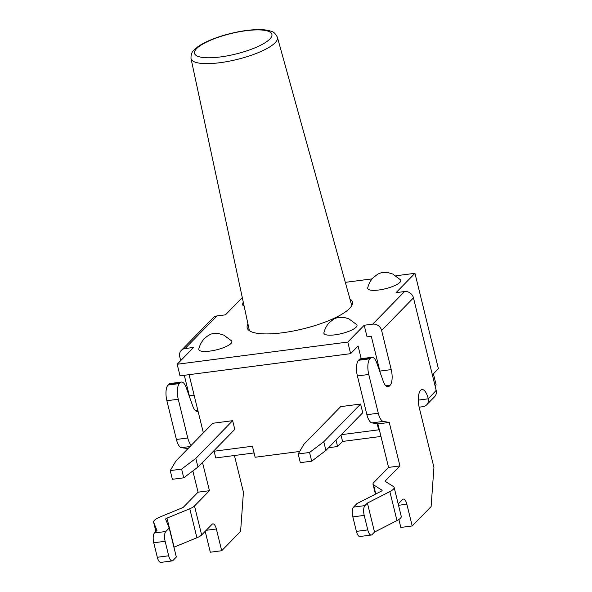 <?xml version="1.0" encoding="UTF-8"?>
<svg xmlns="http://www.w3.org/2000/svg" width="592" height="592" viewBox="0 0 592 592"><rect width="100%" height="100%" fill="white"/><g stroke="black" fill="none" stroke-linecap="round" stroke-linejoin="round"><path stroke-width="0.89" d="M436.186 390.372L428.29 398.808A7.74 6.875 44.3 0 1 426.647 404.854L434.609 396.707A7.74 6.875 -135.7 0 0 436.186 390.372L413.468 297.872A7.74 6.875 -135.7 0 0 404.573 291.545L372.731 324.15A7.74 6.875 44.3 0 1 381.618 330.469L391.231 369.615L379.857 371.095L371.31 336.3L367.047 336.855L364.198 325.252L347.778 342.065L177.178 364.25L193.599 347.437L185.067 348.547L216.916 315.95A7.74 6.875 -135.7 0 0 213.157 317.793L181.315 350.39A7.74 6.875 44.3 0 1 185.067 348.547M361.201 358.685L358.086 346.024L350.627 353.661L347.778 342.065M341.31 434.683L378.673 429.822L377.193 423.798M378.673 429.822L379.206 429.281M435.083 385.873L436.119 384.815L433.411 373.796L438.391 368.698L414.955 273.304L396.048 292.655L404.573 291.545M345.321 282.354L372.146 278.869M395.922 275.776L414.955 273.304M216.916 315.95L225.448 314.84L242.298 297.591M214.104 451.222L215.754 457.934L254.079 452.947M203.374 432.87L189.077 374.669M350.627 353.661L180.027 375.846L177.178 364.25M213.357 451.319L252.429 446.235L255.137 457.253L299.656 451.467M328.582 447.707L337.588 446.531L342.568 441.44L380.967 436.445M336.012 440.1L337.588 446.531M181.611 469.116L170.237 470.596L175.928 460.961L212.75 423.273L232.656 420.683L234.787 429.385L197.965 467.073L183.749 477.818L181.611 469.116L195.826 458.378L232.656 420.683M298.19 453.96L303.874 444.326L340.703 406.63L360.602 404.047L362.741 412.742L325.918 450.438L311.695 461.175L300.322 462.655L298.19 453.96L309.564 452.48L323.78 441.736L325.918 450.438M340.985 435.009L342.568 441.44M311.695 461.175L309.564 452.48M170.237 470.596L172.376 479.291L183.749 477.818M360.602 404.047L323.78 441.736M195.826 458.378L197.965 467.073M244.111 306.042A17.027 4.492 166.2 0 1 242.594 304.199A17.027 4.492 166.2 0 1 242.609 304.125L243.231 301.95M231.553 340.851A17.027 4.492 166.2 0 1 226.292 346.475A17.027 4.492 166.2 0 1 209.871 351.1A17.027 4.492 166.2 0 1 198.801 349.028A17.027 4.492 166.2 0 1 198.816 348.947C199.859 344.825 201.709 341.421 204.358 338.72L206.527 336.774C209.361 334.709 211.766 333.607 213.727 333.481L218.774 333.614L223.806 335.116L231.598 340.896M400.495 279.809L392.651 274L387.686 272.527L381.899 272.512L377.977 273.992L373.271 277.618C370.614 280.312 368.764 283.731 367.713 287.86A17.027 4.492 -13.8 0 0 367.699 287.934A17.027 4.492 -13.8 0 0 378.776 290.013A17.027 4.492 -13.8 0 0 395.19 285.381A17.027 4.492 -13.8 0 0 400.451 279.764M356.702 324.631L348.858 318.822L343.9 317.349L338.106 317.334L334.184 318.814L329.478 322.44C326.821 325.141 324.971 328.553 323.928 332.682A17.027 4.492 -13.8 0 0 323.913 332.756A17.027 4.492 -13.8 0 0 334.983 334.835A17.027 4.492 -13.8 0 0 351.404 330.21A17.027 4.492 -13.8 0 0 356.665 324.586M349.939 299.004A54.175 14.297 166.2 0 1 352.403 302.031A54.175 14.297 166.2 0 1 303.208 328.834A54.175 14.297 166.2 0 1 247.19 327.879A54.175 14.297 166.2 0 1 247.974 324.053M398.527 505.294L406.852 504.214L412.195 525.962L431.109 506.604L433.936 467.421L419.336 407.977A13.927 5.247 82.6 0 1 422.022 389.58A13.927 5.247 82.6 0 1 428.223 398.52M412.195 525.962L400.821 527.442L398.875 519.495M367.41 503.067L364.924 505.612L353.55 507.092L356.924 503.629L381.255 491.19A3.093 0.814 -13.8 0 0 382.114 490.354A3.093 0.814 -13.8 0 0 381.973 490.183L373.552 484.855A12.38 3.271 166.2 0 1 372.99 484.167A12.38 3.271 166.2 0 1 373.641 482.687L388.567 467.406L399.94 465.926L385.015 481.207L393.436 486.543A15.481 4.085 166.2 0 1 394.139 487.401A15.481 4.085 166.2 0 1 389.854 491.589L367.41 503.067L374.529 532.06L372.042 534.606A7.74 2.916 -97.4 0 1 371.265 535.035A7.74 2.916 -97.4 0 1 367.773 529.907L364.213 515.403A7.74 2.916 -97.4 0 1 364.924 505.612M359.337 359.448L370.703 357.968A12.38 4.669 -97.4 0 1 371.961 357.287L360.587 358.767A12.38 4.669 82.6 0 0 359.337 359.448L358.523 360.276A12.38 4.669 82.6 0 0 357.39 375.95L366.907 414.696A12.38 4.669 82.6 0 0 371.939 422.888L383.305 421.408L389.262 422.436L377.888 423.916L388.567 467.406M389.262 422.436L399.94 465.926M371.939 422.888L377.888 423.916M370.703 357.968L369.889 358.796L358.523 360.276M398.209 503.992L402.59 499.507A7.74 2.916 82.6 0 1 403.367 499.086A7.74 2.916 82.6 0 1 406.852 504.214M394.139 487.401L401.258 516.402A15.481 4.085 166.2 0 1 396.973 520.583L374.529 532.06M426.647 404.854A7.74 6.875 44.3 0 1 422.895 406.697L419.151 407.178M353.55 507.092A7.74 2.916 82.6 0 0 352.839 516.883L364.213 515.403M367.773 529.907L356.399 531.387A7.74 2.916 82.6 0 0 359.892 536.507L371.265 535.035M356.399 531.387L352.839 516.883M180.701 360.639L179.739 356.724A7.74 6.875 44.3 0 1 181.315 350.39M184.297 375.291L189.351 395.87A12.38 4.669 -97.4 0 1 189.677 397.343M191.238 445.288A12.38 4.669 -97.4 0 1 187.775 437.991L176.401 439.471A12.38 4.669 82.6 0 0 181.433 447.663L187.997 448.61M202.494 462.433L209.442 490.701L194.509 505.982L201.635 534.983L212.084 524.283A7.74 2.916 82.6 0 1 212.868 523.861A7.74 2.916 82.6 0 1 216.354 528.989L221.697 550.73L240.604 531.379L243.43 492.196L234.425 455.507M181.455 382.062L170.082 383.535A12.38 4.669 82.6 0 0 168.831 384.215L180.205 382.743A12.38 4.669 -97.4 0 1 181.455 382.062A12.38 4.669 -97.4 0 1 186.288 387.76L192.696 405.875A12.38 4.669 82.6 0 0 197.528 411.573A12.38 4.669 82.6 0 0 198.098 411.403M180.205 382.743L179.391 383.572L168.017 385.052A12.38 4.669 82.6 0 0 166.885 400.725L176.401 439.471M166.885 400.725L178.259 399.245A12.38 4.669 -97.4 0 1 179.391 383.572M178.259 399.245L187.775 437.991M205.195 531.335L210.323 552.21L221.697 550.73M169.208 528.042L176.335 557.042L172.953 560.498A7.74 2.916 -97.4 0 1 172.176 560.92A7.74 2.916 -97.4 0 1 168.69 555.792L165.124 541.295A7.74 2.916 -97.4 0 1 165.834 531.498L169.208 528.042L165.649 519.228A3.093 0.814 166.2 0 1 165.634 519.199A3.093 0.814 166.2 0 1 166.981 518.141L189.78 508.75A12.38 3.271 -13.8 0 0 194.509 505.982M192.851 470.943L198.068 492.181L209.442 490.701M198.068 492.181L183.135 507.462L160.336 516.853A15.481 4.085 -13.8 0 0 153.609 522.151A15.481 4.085 -13.8 0 0 153.661 522.299L156.947 530.432L154.46 532.978A7.74 2.916 82.6 0 0 153.75 542.775L165.124 541.295M187.383 448.684L187.494 449.128M168.831 384.215L168.017 385.052M173.922 547.215A3.093 0.814 166.2 0 1 174.107 547.134L196.907 537.743A12.38 3.271 -13.8 0 0 201.635 534.983M168.69 555.792L157.317 557.272A7.74 2.916 82.6 0 0 160.802 562.4L172.176 560.92M157.317 557.272L153.75 542.775M379.857 371.095A12.38 4.669 -97.4 0 1 380.182 372.568M357.39 375.95L368.757 374.47A12.38 4.669 -97.4 0 1 369.889 358.796M385.858 385.843L390.098 385.288L389.284 386.125A12.38 4.669 82.6 0 1 388.034 386.805A12.38 4.669 82.6 0 1 383.194 381.1L376.793 362.985A12.38 4.669 -97.4 0 0 371.961 357.287M372.731 324.15L364.198 325.252M390.098 385.288A12.38 4.669 82.6 0 0 391.231 369.615M383.305 421.408A12.38 4.669 -97.4 0 1 378.281 413.216L366.907 414.696M368.757 374.47L378.281 413.216M418.315 400.111L428.29 398.808M375.794 493.987L373.552 484.855M382.069 490.576L381.973 490.183M396.973 520.583L389.854 491.589M194.132 395.249L189.351 395.87M165.834 531.498L154.46 532.978M181.433 447.663L190.01 446.546M206.201 530.306L216.354 528.989M196.907 537.743L189.78 508.75M174.107 547.134L166.981 518.141M153.609 522.151L155.911 531.498L153.661 522.299M381.618 330.469L413.468 297.872M389.284 386.125L386.65 386.465M198.002 410.996L196.144 411.24M195.353 410.611L197.824 410.293M220.394 56.95A39.849 10.515 166.2 0 1 207.91 41.403A39.849 10.515 166.2 0 1 271.314 33.159A39.849 10.515 166.2 0 1 220.394 56.95M249.41 330.743L191.016 58.586A44.489 11.736 -13.8 0 0 219.935 62.708A44.489 11.736 -13.8 0 0 277.426 37.363L351.766 305.598M375.446 494.165L372.99 484.167M191.016 58.586C190.861 54.76 191.764 52.022 193.725 50.372L197.743 46.827C204.344 42.187 213.875 38.11 226.336 34.595C238.761 31.228 249.876 29.563 259.696 29.6C264.602 29.681 268.442 30.259 271.203 31.332C273.534 31.672 275.606 33.685 277.426 37.363"/></g></svg>

